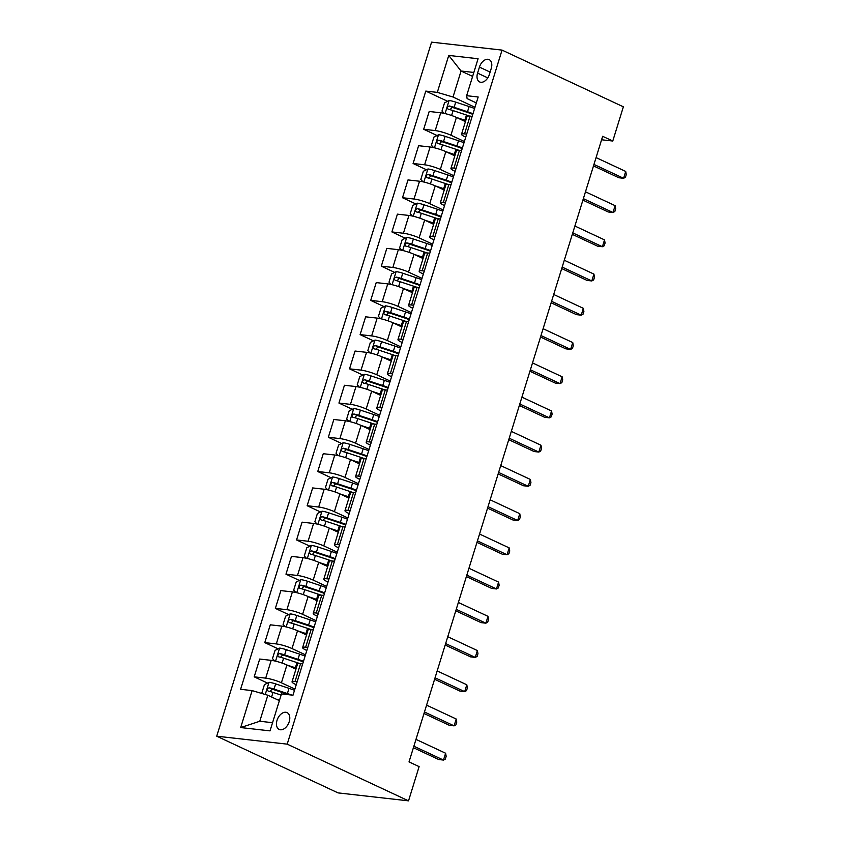 <?xml version="1.0" encoding="UTF-8"?>
<svg xmlns="http://www.w3.org/2000/svg" width="843" height="843" viewBox="0 0 843 843"><rect width="100%" height="100%" fill="white"/><g stroke="black" fill="none" stroke-linecap="round" stroke-linejoin="round"><path stroke-width="1.26" d="M289.223 721.703A9.294 5.943 -64.9 0 0 287.063 712.598A9.294 5.943 -64.9 0 0 277.031 720.333A9.294 5.943 -64.9 0 0 279.191 729.437A9.294 5.943 -64.9 0 0 289.223 721.703M287.2 744.148L408.528 800.85L338.054 792.894L216.725 736.192L431.574 42.15L502.049 50.106L287.2 744.148L216.725 736.192M601.596 139.769L612.777 141.034L602.661 136.303L409.013 761.903L419.119 766.624L408.528 800.85M479.435 67.103L477.57 73.12A8.999 5.764 -64.9 0 0 479.667 81.95A8.999 5.764 -64.9 0 0 489.383 74.458L491.248 68.431A8.999 5.764 -64.9 0 0 489.151 59.611A8.999 5.764 -64.9 0 0 479.435 67.103L490.11 72.087M473.84 72.456L461.068 71.012L453.018 97.019L437.306 92.382L425.789 91.086L240.603 689.3L252.131 690.607L267.832 695.243L259.781 721.25L272.552 722.693M437.306 92.382L448.75 55.427L478.086 58.736L466.643 95.691L467.117 98.61L476.327 102.92M252.131 690.607L240.687 727.562L270.023 730.87L281.467 693.915L292.985 695.212L478.171 96.987L466.643 95.691M612.777 141.034L623.367 106.808L502.049 50.106M472.607 76.407L461.068 71.012L448.75 55.427M297.168 681.692L295.039 681.45A11.612 1.876 -162.8 0 0 292.036 681.797A11.612 1.876 -162.8 0 0 295.514 684.379L296.241 684.716M307.769 647.466L305.63 647.234A11.612 1.876 -162.8 0 0 302.626 647.572A11.612 1.876 -162.8 0 0 306.104 650.153L306.831 650.49M318.359 613.251L316.23 613.009A11.612 1.876 -162.8 0 0 313.217 613.356A11.612 1.876 -162.8 0 0 316.694 615.927L317.421 616.265M328.949 579.025L326.821 578.783A11.612 1.876 -162.8 0 0 323.817 579.13A11.612 1.876 -162.8 0 0 327.295 581.702L328.022 582.049M339.55 544.799L337.411 544.557A11.612 1.876 -162.8 0 0 334.408 544.905A11.612 1.876 -162.8 0 0 337.885 547.486L338.612 547.824M350.14 510.584L348.011 510.342A11.612 1.876 -162.8 0 0 344.998 510.679A11.612 1.876 -162.8 0 0 348.475 513.261L349.202 513.598M360.73 476.358L358.602 476.116A11.612 1.876 -162.8 0 0 355.598 476.464A11.612 1.876 -162.8 0 0 359.076 479.035L359.803 479.372M371.331 442.132L369.202 441.89A11.612 1.876 -162.8 0 0 366.189 442.238A11.612 1.876 -162.8 0 0 369.666 444.809L370.393 445.157M381.921 407.907L379.793 407.664A11.612 1.876 -162.8 0 0 376.779 408.012A11.612 1.876 -162.8 0 0 380.256 410.594L380.983 410.931M392.511 373.691L390.383 373.449A11.612 1.876 -162.8 0 0 387.38 373.786A11.612 1.876 -162.8 0 0 390.857 376.368L391.584 376.705M403.112 339.466L400.983 339.223A11.612 1.876 -162.8 0 0 397.97 339.571A11.612 1.876 -162.8 0 0 401.447 342.142L402.174 342.479M413.702 305.24L411.574 304.997A11.612 1.876 -162.8 0 0 408.56 305.345A11.612 1.876 -162.8 0 0 412.037 307.916L412.764 308.264M424.292 271.014L422.164 270.782A11.612 1.876 -162.8 0 0 419.161 271.119A11.612 1.876 -162.8 0 0 422.638 273.701L423.365 274.038M434.893 236.799L432.765 236.556A11.612 1.876 -162.8 0 0 429.751 236.904A11.612 1.876 -162.8 0 0 433.228 239.475L433.955 239.812M445.483 202.573L443.355 202.331A11.612 1.876 -162.8 0 0 440.341 202.678A11.612 1.876 -162.8 0 0 443.818 205.249L444.546 205.587M456.074 168.347L453.945 168.105A11.612 1.876 -162.8 0 0 450.942 168.452A11.612 1.876 -162.8 0 0 454.419 171.024L455.146 171.371M466.674 134.121L464.546 133.889A11.612 1.876 -162.8 0 0 461.532 134.227A11.612 1.876 -162.8 0 0 465.009 136.808L465.736 137.146M474.978 107.293L453.018 97.019M465.431 121.634L456.421 117.419A11.612 1.876 -162.8 0 0 440.72 112.783L429.192 111.476L423.681 129.274L437.032 135.512M464.388 141.508L450.91 135.217A11.612 1.876 -162.8 0 0 435.209 130.581L423.681 129.274M454.841 155.85L445.831 151.645A11.612 1.876 -162.8 0 0 430.12 146.998L418.602 145.702L413.091 163.5L426.442 169.738M453.787 175.734L440.32 169.443A11.612 1.876 -162.8 0 0 424.619 164.796L413.091 163.5M444.24 190.075L435.241 185.86A11.612 1.876 -162.8 0 0 419.529 181.224L408.001 179.928L402.501 197.726L415.852 203.964M443.197 209.96L429.73 203.658A11.612 1.876 -162.8 0 0 414.018 199.022L402.501 197.726M433.65 224.301L424.64 220.086A11.612 1.876 -162.8 0 0 408.939 215.45L397.411 214.154L391.9 231.941L405.251 238.19M432.607 244.185L419.129 237.884A11.612 1.876 -162.8 0 0 403.428 233.248L391.9 231.941M423.06 258.527L414.05 254.312A11.612 1.876 -162.8 0 0 398.339 249.676L386.821 248.369L381.31 266.167L394.661 272.405M422.006 278.401L408.539 272.11A11.612 1.876 -162.8 0 0 392.838 267.463L381.31 266.167M412.459 292.742L403.46 288.538A11.612 1.876 -162.8 0 0 387.748 283.891L376.22 282.595L370.72 300.393L384.071 306.631M411.416 312.627L397.949 306.336A11.612 1.876 -162.8 0 0 382.237 301.689L370.72 300.393M401.869 326.968L392.859 322.753A11.612 1.876 -162.8 0 0 377.158 318.117L365.63 316.82L360.119 334.618L373.47 340.857M400.825 346.852L387.348 340.551A11.612 1.876 -162.8 0 0 371.647 335.914L360.119 334.618M391.278 361.194L382.269 356.979A11.612 1.876 -162.8 0 0 366.557 352.342L355.04 351.036L349.529 368.834L362.88 375.082M390.225 381.068L376.758 374.777A11.612 1.876 -162.8 0 0 361.046 370.14L349.529 368.834M380.678 395.409L371.679 391.205A11.612 1.876 -162.8 0 0 355.967 386.568L344.439 385.262L338.939 403.059L352.29 409.298M379.635 415.293L366.168 409.003A11.612 1.876 -162.8 0 0 350.456 404.355L338.939 403.059M370.088 429.635L361.078 425.43A11.612 1.876 -162.8 0 0 345.377 420.783L333.849 419.487L328.338 437.285L341.689 443.523M369.044 449.519L355.567 443.218A11.612 1.876 -162.8 0 0 339.866 438.581L328.338 437.285M359.497 463.861L350.488 459.646A11.612 1.876 -162.8 0 0 334.776 455.009L323.259 453.713L317.748 471.511L331.099 477.749M358.444 483.745L344.977 477.444A11.612 1.876 -162.8 0 0 329.265 472.807L317.748 471.511M348.897 498.087L339.887 493.872A11.612 1.876 -162.8 0 0 324.186 489.235L312.658 487.928L307.147 505.726L320.509 511.975M347.853 517.96L334.386 511.669A11.612 1.876 -162.8 0 0 318.675 507.033L307.147 505.726M338.306 532.302L329.297 528.097A11.612 1.876 -162.8 0 0 313.596 523.461L302.068 522.154L296.557 539.952L309.908 546.19M337.263 552.186L323.786 545.895A11.612 1.876 -162.8 0 0 308.085 541.248L296.557 539.952M327.716 566.528L318.707 562.323A11.612 1.876 -162.8 0 0 302.995 557.676L291.478 556.38L285.967 574.178L299.318 580.416M326.662 586.412L313.196 580.11A11.612 1.876 -162.8 0 0 297.484 575.474L285.967 574.178M317.116 600.753L308.106 596.538A11.612 1.876 -162.8 0 0 292.405 591.902L280.877 590.606L275.366 608.393L288.727 614.642M316.072 620.638L302.605 614.336A11.612 1.876 -162.8 0 0 286.894 609.7L275.366 608.393M306.525 634.979L297.516 630.764A11.612 1.876 -162.8 0 0 281.815 626.128L270.287 624.821L264.776 642.619L278.127 648.857M305.482 654.853L292.005 648.562A11.612 1.876 -162.8 0 0 276.304 643.926L264.776 642.619M295.935 669.194L286.926 664.99A11.612 1.876 -162.8 0 0 271.214 660.354L259.697 659.047L254.186 676.845L267.537 683.083M294.881 689.079L281.414 682.788A11.612 1.876 -162.8 0 0 265.703 678.141L254.186 676.845M279.381 700.638L267.832 695.243M472.185 116.334L470.046 116.092A11.612 1.876 -162.8 0 0 467.043 116.429L461.532 134.227M425.789 91.086L447.633 101.297M461.585 150.549L459.456 150.307A11.612 1.876 -162.8 0 0 456.442 150.655L450.942 168.452M450.994 184.775L448.866 184.533A11.612 1.876 -162.8 0 0 445.852 184.88L440.341 202.678M440.404 219.001L438.265 218.758A11.612 1.876 -162.8 0 0 435.262 219.106L429.751 236.904M429.804 253.216L427.675 252.984A11.612 1.876 -162.8 0 0 424.661 253.321L419.161 271.119M419.213 287.442L417.085 287.2A11.612 1.876 -162.8 0 0 414.071 287.547L408.56 305.345M408.623 321.668L406.484 321.425A11.612 1.876 -162.8 0 0 403.481 321.773L397.97 339.571M398.022 355.894L395.894 355.651A11.612 1.876 -162.8 0 0 392.88 355.999L387.38 373.786M387.432 390.109L385.304 389.877A11.612 1.876 -162.8 0 0 382.29 390.214L376.779 408.012M376.842 424.335L374.703 424.092A11.612 1.876 -162.8 0 0 371.7 424.44L366.189 442.238M366.241 458.56L364.113 458.318A11.612 1.876 -162.8 0 0 361.099 458.666L355.598 476.464M355.651 492.786L353.523 492.544A11.612 1.876 -162.8 0 0 350.509 492.892L344.998 510.679M345.05 527.001L342.922 526.77A11.612 1.876 -162.8 0 0 339.919 527.107L334.408 544.905M334.46 561.227L332.332 560.985A11.612 1.876 -162.8 0 0 329.318 561.333L323.817 579.13M323.87 595.453L321.741 595.211A11.612 1.876 -162.8 0 0 318.728 595.558L313.217 613.356M313.269 629.679L311.141 629.436A11.612 1.876 -162.8 0 0 308.138 629.784L302.626 647.572M302.679 663.894L300.551 663.662A11.612 1.876 -162.8 0 0 297.537 663.999L292.036 681.797M240.687 727.562L259.781 721.25M593.504 165.902L618.825 177.747L623.588 178.284L593.957 164.427M625.706 171.435L626.275 174.554L625.422 177.293L623.588 178.284L625.706 171.435L596.075 157.588M461.353 119.727L464.24 120.686A18.441 2.982 17.2 0 1 465.589 121.139M456.558 117.483L464.872 120.243A22.213 3.593 17.2 0 1 465.768 120.538M444.187 113.383L441.995 111.044L444.535 102.825L449.193 100.517A7.692 1.243 17.2 0 1 455.736 102.119L469.108 106.555A22.213 3.593 17.2 0 1 474.598 108.515M472.986 113.721A22.213 3.593 -162.8 0 0 467.496 111.75L454.124 107.314A7.692 1.243 -162.8 0 0 449.266 105.997C447.127 106.766 446.79 107.862 448.244 109.284A7.692 1.243 17.2 0 1 453.113 110.602L466.474 115.038A22.213 3.593 17.2 0 1 469.33 116.018M449.993 109.685L452.175 107.356A3.92 0.632 17.2 0 1 453.502 107.756L466.864 112.193A18.441 2.982 17.2 0 1 472.786 114.363M582.903 200.128L608.235 211.972L612.998 212.499L583.367 198.653M615.116 205.66L615.675 208.779L614.832 211.519L612.998 212.499L615.116 205.66L585.485 191.814M572.313 234.354L597.645 246.188L602.408 246.725L572.766 232.879M604.526 239.886L605.084 243.005L604.241 245.745L602.408 246.725L604.526 239.886L574.894 226.029M561.723 268.58L587.044 280.413L591.807 280.951L562.176 267.105M593.925 274.101L594.494 277.231L593.641 279.96L591.807 280.951L593.925 274.101L564.294 260.255M450.752 153.942L453.65 154.901A18.441 2.982 17.2 0 1 454.988 155.365M445.968 151.708L454.272 154.459A22.213 3.593 17.2 0 1 455.178 154.764M433.587 147.609L431.405 145.259L433.945 137.051L438.602 134.743A7.692 1.243 17.2 0 1 445.146 136.334L458.508 140.77A22.213 3.593 17.2 0 1 464.008 142.741M462.396 147.936A22.213 3.593 -162.8 0 0 456.906 145.976L443.534 141.54A7.692 1.243 -162.8 0 0 438.666 140.223C436.526 140.992 436.189 142.088 437.654 143.51A7.692 1.243 17.2 0 1 442.512 144.827L455.884 149.264A22.213 3.593 17.2 0 1 458.74 150.244M439.403 143.911L441.574 141.582A3.92 0.632 17.2 0 1 442.902 141.982L456.274 146.419A18.441 2.982 17.2 0 1 462.196 148.589M440.162 188.168L443.049 189.127A18.441 2.982 17.2 0 1 444.398 189.58M435.367 185.924L443.681 188.684A22.213 3.593 17.2 0 1 444.577 188.99M422.996 181.825L420.805 179.485L423.344 171.277L428.012 168.969A7.692 1.243 17.2 0 1 434.545 170.56L447.918 174.996A22.213 3.593 17.2 0 1 453.408 176.967M451.806 182.162A22.213 3.593 -162.8 0 0 446.305 180.202L432.944 175.766A7.692 1.243 -162.8 0 0 428.075 174.448C425.936 175.218 425.599 176.313 427.053 177.725A7.692 1.243 17.2 0 1 431.922 179.043L445.294 183.489A22.213 3.593 17.2 0 1 448.139 184.469M428.813 178.136L430.984 175.808A3.92 0.632 17.2 0 1 432.311 176.198L445.684 180.644A18.441 2.982 17.2 0 1 451.606 182.805M429.572 222.394L432.459 223.353A18.441 2.982 17.2 0 1 433.808 223.806M424.777 220.149L433.091 222.91A22.213 3.593 17.2 0 1 433.987 223.216M412.406 216.05L410.214 213.711L412.754 205.492L417.411 203.184A7.692 1.243 17.2 0 1 423.955 204.786L437.327 209.222A22.213 3.593 17.2 0 1 442.817 211.182M441.205 216.388A22.213 3.593 -162.8 0 0 435.715 214.428L422.343 209.981A7.692 1.243 -162.8 0 0 417.485 208.664C415.346 209.443 415.009 210.539 416.463 211.951A7.692 1.243 17.2 0 1 421.331 213.268L434.693 217.705A22.213 3.593 17.2 0 1 437.549 218.695M418.212 212.352L420.394 210.023A3.92 0.632 17.2 0 1 421.721 210.423L435.083 214.86A18.441 2.982 17.2 0 1 441.005 217.03M551.122 302.795L576.454 314.639L581.217 315.177L551.585 301.32M583.335 308.327L583.893 311.446L583.05 314.186L581.217 315.177L583.335 308.327L553.703 294.481M418.971 256.609L421.869 257.579A18.441 2.982 17.2 0 1 423.207 258.032M414.187 254.375L422.491 257.136A22.213 3.593 17.2 0 1 423.397 257.431M401.805 250.276L399.614 247.937L402.164 239.718L406.821 237.41A7.692 1.243 17.2 0 1 413.365 239.001L426.727 243.448A22.213 3.593 17.2 0 1 432.227 245.408M430.615 250.613A22.213 3.593 -162.8 0 0 425.125 248.643L411.753 244.207A7.692 1.243 -162.8 0 0 406.884 242.889C404.745 243.659 404.408 244.755 405.873 246.177A7.692 1.243 17.2 0 1 410.731 247.494L424.103 251.931A22.213 3.593 17.2 0 1 426.958 252.911M407.622 246.577L409.793 244.249A3.92 0.632 17.2 0 1 411.121 244.649L424.493 249.085A18.441 2.982 17.2 0 1 430.415 251.256M540.532 337.021L565.864 348.854L570.616 349.392L540.985 335.546M572.745 342.553L573.303 345.672L572.46 348.412L570.616 349.392L572.745 342.553L543.103 328.707M529.941 371.247L555.263 383.08L560.026 383.618L530.395 369.771M562.144 376.779L562.713 379.898L561.86 382.638L560.026 383.618L562.144 376.779L532.513 362.922M519.341 405.472L544.673 417.306L549.436 417.843L519.804 403.997M551.554 410.994L552.112 414.124L551.269 416.853L549.436 417.843L551.554 410.994L521.922 397.148M508.75 439.688L534.083 451.532L538.835 452.069L509.204 438.212M540.964 445.22L541.522 448.339L540.679 451.079L538.835 452.069L540.964 445.22L511.322 431.374M498.16 473.914L523.482 485.747L528.245 486.285L498.613 472.438M530.363 479.446L530.932 482.565L530.078 485.305L528.245 486.285L530.363 479.446L500.731 465.599M408.381 290.835L411.268 291.794A18.441 2.982 17.2 0 1 412.617 292.258M403.586 288.601L411.9 291.351A22.213 3.593 17.2 0 1 412.796 291.657M391.215 284.502L389.023 282.152L391.563 273.943L396.221 271.636A7.692 1.243 17.2 0 1 402.764 273.227L416.136 277.663A22.213 3.593 17.2 0 1 421.626 279.634M420.025 284.829A22.213 3.593 -162.8 0 0 414.524 282.869L401.163 278.432A7.692 1.243 -162.8 0 0 396.294 277.115C394.155 277.884 393.818 278.98 395.272 280.403A7.692 1.243 17.2 0 1 400.14 281.72L413.513 286.156A22.213 3.593 17.2 0 1 416.358 287.136M397.032 280.803L399.203 278.475A3.92 0.632 17.2 0 1 400.53 278.875L413.902 283.311A18.441 2.982 17.2 0 1 419.825 285.482M397.791 325.061L400.678 326.02A18.441 2.982 17.2 0 1 402.027 326.473M392.996 322.816L401.31 325.577A22.213 3.593 17.2 0 1 402.206 325.883M380.625 318.717L378.433 316.378L380.973 308.169L385.63 305.861A7.692 1.243 17.2 0 1 392.174 307.453L405.546 311.889A22.213 3.593 17.2 0 1 411.036 313.859M409.424 319.054A22.213 3.593 -162.8 0 0 403.934 317.094L390.562 312.658A7.692 1.243 -162.8 0 0 385.704 311.341C383.565 312.11 383.228 313.206 384.682 314.618A7.692 1.243 17.2 0 1 389.55 315.935L402.912 320.382A22.213 3.593 17.2 0 1 405.768 321.362M386.431 315.029L388.612 312.7A3.92 0.632 17.2 0 1 389.94 313.09L403.302 317.537A18.441 2.982 17.2 0 1 409.224 319.697M387.19 359.287L390.088 360.246A18.441 2.982 17.2 0 1 391.426 360.699M382.406 357.042L390.709 359.803A22.213 3.593 17.2 0 1 391.616 360.109M370.024 352.943L367.833 350.604L370.383 342.384L375.04 340.077A7.692 1.243 17.2 0 1 381.584 341.678L394.945 346.115A22.213 3.593 17.2 0 1 400.446 348.075M398.834 353.28A22.213 3.593 -162.8 0 0 393.344 351.31L379.972 346.873A7.692 1.243 -162.8 0 0 375.103 345.556C372.964 346.336 372.627 347.432 374.092 348.844A7.692 1.243 17.2 0 1 378.95 350.161L392.322 354.597A22.213 3.593 17.2 0 1 395.177 355.588M375.841 349.244L378.012 346.916A3.92 0.632 17.2 0 1 379.339 347.316L392.712 351.752A18.441 2.982 17.2 0 1 398.634 353.923M376.6 393.502L379.487 394.461A18.441 2.982 17.2 0 1 380.836 394.924M371.805 391.268L380.119 394.029A22.213 3.593 17.2 0 1 381.015 394.324M359.434 387.169L357.242 384.819L359.782 376.61L364.439 374.303A7.692 1.243 17.2 0 1 370.983 375.894L384.355 380.341A22.213 3.593 17.2 0 1 389.845 382.3M388.244 387.506A22.213 3.593 -162.8 0 0 382.743 385.536L369.382 381.099A7.692 1.243 -162.8 0 0 364.513 379.782C362.374 380.551 362.037 381.647 363.491 383.07A7.692 1.243 17.2 0 1 368.359 384.387L381.731 388.823A22.213 3.593 17.2 0 1 384.577 389.803M365.251 383.47L367.422 381.141A3.92 0.632 17.2 0 1 368.749 381.542L382.121 385.978A18.441 2.982 17.2 0 1 388.043 388.149M366.01 427.728L368.897 428.687A18.441 2.982 17.2 0 1 370.246 429.14M361.215 425.494L369.529 428.244A22.213 3.593 17.2 0 1 370.425 428.55M348.844 421.395L346.652 419.045L349.192 410.836L353.849 408.528A7.692 1.243 17.2 0 1 360.393 410.119L373.765 414.556A22.213 3.593 17.2 0 1 379.255 416.526M377.643 421.721A22.213 3.593 -162.8 0 0 372.153 419.761L358.781 415.325A7.692 1.243 -162.8 0 0 353.923 414.008C351.784 414.777 351.447 415.873 352.901 417.296A7.692 1.243 17.2 0 1 357.769 418.613L371.131 423.049A22.213 3.593 17.2 0 1 373.986 424.029M354.65 417.696L356.831 415.367A3.92 0.632 17.2 0 1 358.159 415.768L371.521 420.204A18.441 2.982 17.2 0 1 377.443 422.375M487.56 508.139L512.892 519.973L517.655 520.51L488.023 506.664M519.773 513.672L520.331 516.791L519.488 519.53L517.655 520.51L519.773 513.672L490.141 499.815M355.409 461.953L358.307 462.912A18.441 2.982 17.2 0 1 359.645 463.365M350.625 459.709L358.928 462.47A22.213 3.593 17.2 0 1 359.835 462.775M338.243 455.61L336.051 453.271L338.601 445.051L343.259 442.754A7.692 1.243 17.2 0 1 349.803 444.345L363.164 448.782A22.213 3.593 17.2 0 1 368.665 450.742M367.053 455.947A22.213 3.593 -162.8 0 0 361.563 453.987L348.191 449.551A7.692 1.243 -162.8 0 0 343.322 448.234C341.183 449.003 340.846 450.099 342.311 451.511A7.692 1.243 17.2 0 1 347.168 452.828L360.541 457.264A22.213 3.593 17.2 0 1 363.396 458.255M344.06 451.922L346.231 449.593A3.92 0.632 17.2 0 1 347.558 449.983L360.93 454.43A18.441 2.982 17.2 0 1 366.853 456.59M476.969 542.365L502.302 554.199L507.054 554.736L477.423 540.89M509.172 547.887L509.741 551.016L508.898 553.746L507.054 554.736L509.172 547.887L479.541 534.04M344.819 496.179L347.706 497.138A18.441 2.982 17.2 0 1 349.055 497.591M340.024 493.935L348.338 496.696A22.213 3.593 17.2 0 1 349.234 497.001M327.653 489.836L325.461 487.496L328.001 479.277L332.658 476.969A7.692 1.243 17.2 0 1 339.202 478.571L352.574 483.007A22.213 3.593 17.2 0 1 358.064 484.967M356.463 490.173A22.213 3.593 -162.8 0 0 350.962 488.202L337.6 483.766A7.692 1.243 -162.8 0 0 332.732 482.449C330.593 483.229 330.256 484.325 331.71 485.737A7.692 1.243 17.2 0 1 336.578 487.054L349.95 491.49A22.213 3.593 17.2 0 1 352.796 492.481M333.459 486.137L335.64 483.808A3.92 0.632 17.2 0 1 336.968 484.209L350.34 488.645A18.441 2.982 17.2 0 1 356.262 490.816M466.379 576.58L491.701 588.425L496.464 588.962L466.832 575.105M498.582 582.113L499.151 585.232L498.297 587.971L496.464 588.962L498.582 582.113L468.95 568.266M334.228 530.395L337.116 531.353A18.441 2.982 17.2 0 1 338.464 531.817M329.434 528.161L337.748 530.921A22.213 3.593 17.2 0 1 338.644 531.216M317.063 524.061L314.871 521.712L317.411 513.503L322.068 511.195A7.692 1.243 17.2 0 1 328.612 512.786L341.984 517.233A22.213 3.593 17.2 0 1 347.474 519.193M345.862 524.399A22.213 3.593 -162.8 0 0 340.372 522.428L327 517.992A7.692 1.243 -162.8 0 0 322.131 516.675C320.003 517.444 319.655 518.54 321.12 519.962A7.692 1.243 17.2 0 1 325.988 521.28L339.35 525.716A22.213 3.593 17.2 0 1 342.205 526.696M322.869 520.363L325.05 518.034A3.92 0.632 17.2 0 1 326.378 518.434L339.74 522.871A18.441 2.982 17.2 0 1 345.662 525.041M455.778 610.806L481.111 622.64L485.874 623.177L456.242 609.331M487.992 616.338L488.55 619.457L487.707 622.197L485.874 623.177L487.992 616.338L458.36 602.482M323.628 564.62L326.526 565.579A18.441 2.982 17.2 0 1 327.864 566.032M318.844 562.386L327.147 565.137A22.213 3.593 17.2 0 1 328.053 565.442M306.462 558.287L304.27 555.937L306.82 547.729L311.478 545.421A7.692 1.243 17.2 0 1 318.022 547.012L331.383 551.448A22.213 3.593 17.2 0 1 336.884 553.419M335.272 558.614A22.213 3.593 -162.8 0 0 329.782 556.654L316.41 552.218A7.692 1.243 -162.8 0 0 311.541 550.9C309.402 551.67 309.065 552.766 310.53 554.188A7.692 1.243 17.2 0 1 315.387 555.505L328.759 559.942A22.213 3.593 17.2 0 1 331.615 560.922M312.279 554.589L314.45 552.26A3.92 0.632 17.2 0 1 315.777 552.66L329.149 557.097A18.441 2.982 17.2 0 1 335.071 559.267M445.188 645.032L470.51 656.866L475.273 657.403L445.641 643.557M477.391 650.564L477.96 653.683L477.117 656.423L475.273 657.403L477.391 650.564L447.759 636.707M313.038 598.846L315.925 599.805A18.441 2.982 17.2 0 1 317.274 600.258M308.243 596.602L316.557 599.362A22.213 3.593 17.2 0 1 317.453 599.668M295.872 592.503L293.68 590.163L296.22 581.944L300.877 579.636A7.692 1.243 17.2 0 1 307.421 581.238L320.793 585.674A22.213 3.593 17.2 0 1 326.283 587.634M324.671 592.84A22.213 3.593 -162.8 0 0 319.181 590.88L305.819 586.443A7.692 1.243 -162.8 0 0 300.951 585.116C298.812 585.896 298.475 586.991 299.929 588.403A7.692 1.243 17.2 0 1 304.797 589.721L318.169 594.157A22.213 3.593 17.2 0 1 321.014 595.147M301.678 588.804L303.859 586.486A3.92 0.632 17.2 0 1 305.187 586.876L318.559 591.312A18.441 2.982 17.2 0 1 324.481 593.483M434.598 679.258L459.92 691.091L464.683 691.629L435.051 677.783M466.801 684.779L467.37 687.899L466.516 690.638L464.683 691.629L466.801 684.779L437.169 670.933M302.447 633.072L305.335 634.031A18.441 2.982 17.2 0 1 306.673 634.484M297.653 630.827L305.956 633.588A22.213 3.593 17.2 0 1 306.863 633.894M285.282 626.728L283.09 624.389L285.629 616.17L290.287 613.862A7.692 1.243 17.2 0 1 296.831 615.464L310.203 619.9A22.213 3.593 17.2 0 1 315.693 621.86M314.081 627.066A22.213 3.593 -162.8 0 0 308.591 625.095L295.219 620.659A7.692 1.243 -162.8 0 0 290.35 619.342C288.222 620.121 287.874 621.217 289.339 622.629A7.692 1.243 17.2 0 1 294.207 623.946L307.569 628.383A22.213 3.593 17.2 0 1 310.424 629.363M291.088 623.03L293.269 620.701A3.92 0.632 17.2 0 1 294.597 621.101L307.958 625.538A18.441 2.982 17.2 0 1 313.881 627.708M423.997 713.473L449.33 725.317L454.092 725.855L424.461 711.998M456.211 719.005L456.769 722.124L455.926 724.864L454.092 725.855L456.211 719.005L426.579 705.159M413.407 747.699L438.729 759.532L443.492 760.07L413.86 746.224M445.61 753.231L446.179 756.35L445.336 759.09L443.492 760.07L445.61 753.231L415.978 739.374M291.847 667.287L294.744 668.246A18.441 2.982 17.2 0 1 296.083 668.71M287.052 665.053L295.366 667.814A22.213 3.593 17.2 0 1 296.272 668.109M274.681 660.954L272.489 658.604L275.039 650.396L279.697 648.088A7.692 1.243 17.2 0 1 286.241 649.679L299.602 654.126A22.213 3.593 17.2 0 1 305.103 656.086M303.491 661.291A22.213 3.593 -162.8 0 0 297.99 659.321L284.628 654.885A7.692 1.243 -162.8 0 0 279.76 653.567C277.621 654.337 277.284 655.433 278.748 656.855A7.692 1.243 17.2 0 1 283.606 658.172L296.978 662.609A22.213 3.593 17.2 0 1 299.834 663.589M280.498 657.255L282.668 654.927A3.92 0.632 17.2 0 1 283.996 655.327L297.368 659.763A18.441 2.982 17.2 0 1 303.29 661.934M276.462 699.279L279.497 700.28M262.753 693.736L261.899 692.83L264.439 684.621L269.096 682.314A7.692 1.243 17.2 0 1 275.64 683.905L289.012 688.341A22.213 3.593 17.2 0 1 294.502 690.312M291.731 695.075A22.213 3.593 -162.8 0 0 287.4 693.547L274.038 689.11A7.692 1.243 -162.8 0 0 269.17 687.793C267.031 688.562 266.694 689.658 268.148 691.07A7.692 1.243 17.2 0 1 273.016 692.398L281.098 695.075M269.897 691.481L272.078 689.153A3.92 0.632 17.2 0 1 273.406 689.553L286.768 693.989A18.441 2.982 17.2 0 1 289.044 694.769M450.91 135.217L456.421 117.419M440.32 169.443L445.831 151.645M429.73 203.658L435.241 185.86M419.129 237.884L424.64 220.086M408.539 272.11L414.05 254.312M397.949 306.336L403.46 288.538M387.348 340.551L392.859 322.753M376.758 374.777L382.269 356.979M366.168 409.003L371.679 391.205M355.567 443.218L361.078 425.43M344.977 477.444L350.488 459.646M334.386 511.669L339.887 493.872M323.786 545.895L329.297 528.097M313.196 580.11L318.707 562.323M302.605 614.336L308.106 596.538M292.005 648.562L297.516 630.764M281.414 682.788L286.926 664.99M435.209 130.581L440.72 112.783M464.546 133.889L470.046 116.092M453.945 168.105L459.456 150.307M424.619 164.796L430.12 146.998M443.355 202.331L448.866 184.533M414.018 199.022L419.529 181.224M432.765 236.556L438.265 218.758M403.428 233.248L408.939 215.45M422.164 270.782L427.675 252.984M392.838 267.463L398.339 249.676M411.574 304.997L417.085 287.2M382.237 301.689L387.748 283.891M400.983 339.223L406.484 321.425M371.647 335.914L377.158 318.117M390.383 373.449L395.894 355.651M361.046 370.14L366.557 352.342M379.793 407.664L385.304 389.877M350.456 404.355L355.967 386.568M369.202 441.89L374.703 424.092M339.866 438.581L345.377 420.783M358.602 476.116L364.113 458.318M329.265 472.807L334.776 455.009M348.011 510.342L353.523 492.544M318.675 507.033L324.186 489.235M337.411 544.557L342.922 526.77M308.085 541.248L313.596 523.461M326.821 578.783L332.332 560.985M297.484 575.474L302.995 557.676M316.23 613.009L321.741 595.211M286.894 609.7L292.405 591.902M305.63 647.234L311.141 629.436M276.304 643.926L281.815 626.128M295.039 681.45L300.551 663.662M265.703 678.141L271.214 660.354M487.77 77.893L477.57 73.12M449.077 100.58L445.051 113.584M466.474 115.038L464.872 120.243M469.108 106.555L467.496 111.75M453.113 110.602L451.595 115.491M455.736 102.119L454.124 107.314M452.175 107.356L449.266 105.997M438.486 134.796L434.461 147.799M455.884 149.264L454.272 154.459M458.508 140.77L456.906 145.976M442.512 144.827L441.005 149.717M445.146 136.334L443.534 141.54M441.574 141.582L438.666 140.223M427.886 169.022L423.86 182.025M445.294 183.489L443.681 188.684M447.918 174.996L446.305 180.202M431.922 179.043L430.404 183.943M434.545 170.56L432.944 175.766M430.984 175.808L428.075 174.448M417.296 203.247L413.27 216.251M434.693 217.705L433.091 222.91M437.327 209.222L435.715 214.428M421.331 213.268L419.814 218.168M423.955 204.786L422.343 209.981M420.394 210.023L417.485 208.664M406.705 237.463L402.68 250.476M424.103 251.931L422.491 257.136M426.727 243.448L425.125 248.643M410.731 247.494L409.224 252.384M413.365 239.001L411.753 244.207M409.793 244.249L406.884 242.889M396.105 271.688L392.079 284.692M413.513 286.156L411.9 291.351M416.136 277.663L414.524 282.869M400.14 281.72L398.623 286.609M402.764 273.227L401.163 278.432M399.203 278.475L396.294 277.115M385.514 305.914L381.489 318.917M402.912 320.382L401.31 325.577M405.546 311.889L403.934 317.094M389.55 315.935L388.033 320.835M392.174 307.453L390.562 312.658M388.612 312.7L385.704 311.341M374.924 340.14L370.899 353.143M392.322 354.597L390.709 359.803M394.945 346.115L393.344 351.31M378.95 350.161L377.443 355.061M381.584 341.678L379.972 346.873M378.012 346.916L375.103 345.556M364.324 374.355L360.298 387.369M381.731 388.823L380.119 394.029M384.355 380.341L382.743 385.536M368.359 384.387L366.842 389.276M370.983 375.894L369.382 381.099M367.422 381.141L364.513 379.782M353.733 408.581L349.708 421.584M371.131 423.049L369.529 428.244M373.765 414.556L372.153 419.761M357.769 418.613L356.252 423.502M360.393 410.119L358.781 415.325M356.831 415.367L353.923 414.008M343.143 442.807L339.118 455.81M360.541 457.264L358.928 462.47M363.164 448.782L361.563 453.987M347.168 452.828L345.662 457.728M349.803 444.345L348.191 449.551M346.231 449.593L343.322 448.234M332.542 477.033L328.517 490.036M349.95 491.49L348.338 496.696M352.574 483.007L350.962 488.202M336.578 487.054L335.061 491.954M339.202 478.571L337.6 483.766M335.64 483.808L332.732 482.449M321.952 511.248L317.927 524.262M339.35 525.716L337.748 530.921M341.984 517.233L340.372 522.428M325.988 521.28L324.471 526.169M328.612 512.786L327 517.992M325.05 518.034L322.131 516.675M311.362 545.474L307.337 558.477M328.759 559.942L327.147 565.137M331.383 551.448L329.782 556.654M315.387 555.505L313.881 560.395M318.022 547.012L316.41 552.218M314.45 552.26L311.541 550.9M300.761 579.699L296.736 592.703M318.169 594.157L316.557 599.362M320.793 585.674L319.181 590.88M304.797 589.721L303.28 594.621M307.421 581.238L305.819 586.443M303.859 586.486L300.951 585.116M290.171 613.925L286.146 626.929M307.569 628.383L305.956 633.588M310.203 619.9L308.591 625.095M294.207 623.946L292.69 628.846M296.831 615.464L295.219 620.659M293.269 620.701L290.35 619.342M279.581 648.141L275.556 661.154M296.978 662.609L295.366 667.814M299.602 654.126L297.99 659.321M283.606 658.172L282.099 663.062M286.241 649.679L284.628 654.885M282.668 654.927L279.76 653.567M268.98 682.366L265.239 694.474M289.012 688.341L287.4 693.547M273.016 692.398L271.594 696.992M275.64 683.905L274.038 689.11M272.078 689.153L269.17 687.793"/></g></svg>
